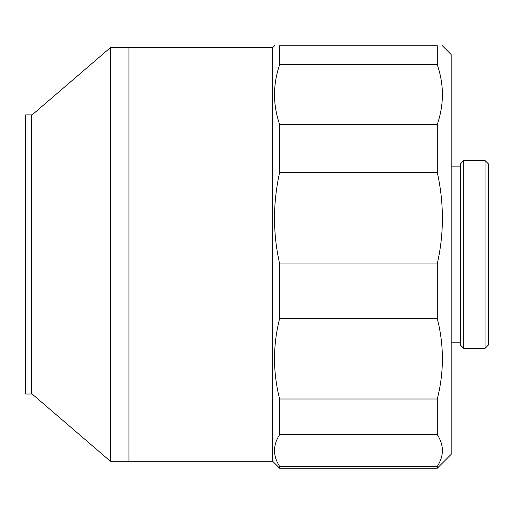 <?xml version="1.0" encoding="UTF-8"?>
<svg xmlns="http://www.w3.org/2000/svg" width="514" height="514" viewBox="0 0 514 514"><rect width="100%" height="100%" fill="white"/><g stroke="black" fill="none" stroke-linecap="round" stroke-linejoin="round"><path stroke-width="0.77" d="M25.7 114.873L25.7 394.026L31.592 394.026L31.592 114.873L25.7 114.873M31.592 115.335L110.42 47.629L110.42 461.27L128.969 461.27L128.969 254.449L128.969 461.27L272.671 461.27L272.671 47.629L274.527 45.778M272.671 461.27L279.629 468.222L279.629 466.416C272.812 455.828 272.812 445.246 279.629 434.658L279.629 398.992C272.812 372.187 272.812 345.382 279.629 318.584L279.629 263.933L277.746 254.449C272.889 227.316 273.512 199.997 279.629 172.492L279.629 124.439C272.812 104.541 272.812 84.649 279.629 64.758L279.629 45.778C272.812 45.778 272.812 45.778 279.629 45.778C272.812 45.778 272.812 45.778 279.629 45.778L437.292 45.778C444.102 45.778 444.102 45.778 437.292 45.778C444.102 45.778 444.102 45.778 437.292 45.778L437.292 64.758C444.102 84.649 444.102 104.541 437.292 124.439L279.629 124.439M485.055 348.351L488.3 345.106L488.3 163.793L485.055 160.548L463.724 160.548L463.724 348.351L485.055 348.351L485.055 160.548M463.724 348.351L460.48 345.106L460.48 163.793L463.724 160.548M279.629 434.658L437.292 434.658C444.102 445.246 444.102 455.828 437.292 466.416L437.292 468.222L451.202 454.312L451.202 54.587L442.393 45.778M279.629 172.492L437.292 172.492C443.402 199.997 444.032 227.316 439.174 254.449L437.292 263.933L279.629 263.933M279.629 318.584L437.292 318.584L437.292 263.933M437.292 318.584C444.102 345.382 444.102 372.187 437.292 398.992L279.629 398.992M437.292 434.658L437.292 398.992M31.592 393.563L110.42 461.27M272.671 47.629L128.969 47.629L128.969 254.449L128.969 47.629L110.42 47.629M437.292 172.492L437.292 124.439M437.292 466.416L279.629 466.416M279.629 64.758L437.292 64.758M460.48 342.787L451.202 342.787M460.48 166.112L451.202 166.112M437.292 468.222L279.629 468.222"/></g></svg>

